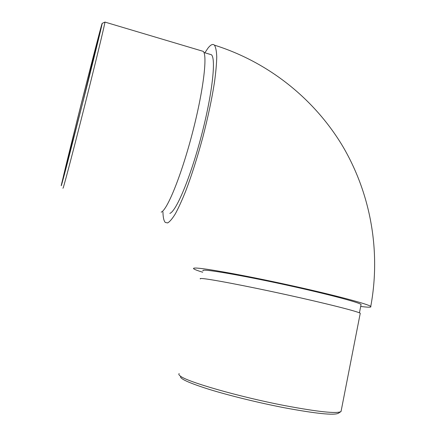 <?xml version="1.0" encoding="UTF-8"?>
<svg xmlns="http://www.w3.org/2000/svg" width="436" height="436" viewBox="0 0 436 436"><rect width="100%" height="100%" fill="white"/><g stroke="black" fill="none" stroke-linecap="round" stroke-linejoin="round"><path stroke-width="0.65" d="M162.939 211.88C163.059 217.444 163.854 220.97 165.315 222.458L167.637 222.927C169.778 221.739 172.362 218.687 175.376 213.765C178.607 207.77 182.106 200.075 185.867 190.674C191.742 175.141 197.388 157.374 202.8 137.373C207.983 117.279 211.874 98.939 214.468 82.344C215.853 72.196 216.61 63.689 216.741 56.827C216.523 51.028 215.744 47.137 214.408 45.137C212.833 43.676 210.702 44.663 208.016 48.085L204.865 52.783M202.724 272.238C197.622 270.674 194.614 269.519 193.709 268.789C193.148 268.304 193.704 268.058 195.366 268.047C202.882 267.878 243.277 275.062 288.25 284.915C333.246 294.758 368.812 304.219 370.753 306.47C371.592 307.342 368.97 307.424 362.888 306.71L360.692 306.437M86.846 86.502C96.361 48.51 102.705 22.214 102.149 23.375C101.653 23.74 88.328 75.537 77.068 120.527L61.416 184.624C60.566 188.793 62.61 181.398 67.547 162.426L86.846 86.502M102.155 23.375L104.956 22.083C104.776 24.198 98.487 50.543 89.467 86.622C77.183 135.847 64.217 185.562 63.1 188.09L62.904 188.232M340.783 411.693L338.352 413.257C334.134 415.503 316.056 413.65 284.125 407.709C258.581 402.771 229.243 395.566 209.089 389.343C188.679 382.873 179.207 378.524 180.673 376.29M179.174 373.57C178.488 374.132 178.847 374.938 180.242 375.985C186.439 381.636 238.917 396.842 285.362 405.72C318.22 411.862 336.756 413.813 340.968 411.573L341.252 410.401M203.029 270.86C202.511 270.407 203.067 270.189 204.707 270.206C211.929 270.162 248.198 276.658 287.956 285.378C327.73 294.098 359.269 302.475 361.073 304.502L360.97 305.009M200.358 278.942C199.813 278.566 200.353 278.43 201.982 278.528C209.155 278.871 245.773 285.798 286.049 294.638C326.346 303.472 358.359 311.609 360.25 313.261L360.174 313.648M99.833 31.861L82.42 103.953L62.435 180.793C63.275 174.983 93.38 55.132 99.833 31.861M209.58 54.189L211.416 54.734C216.251 58.675 212.174 94.89 201.209 136.452C190.292 178.013 176.122 211.444 169.844 213.384M201.503 50.849L203.225 51.361C207.716 55.23 203.236 91.86 192.145 134.026C181.098 176.199 167.141 210.141 161.2 212.158M214.408 45.137C268.571 62.125 314.509 99.021 342.865 146.491C370.856 194.2 380.96 251.599 370.753 306.47M104.956 22.083L203.225 51.361M203.928 52.505L211.416 54.734M341.034 411.524L360.25 313.261M359.438 312.841L361.073 304.502"/></g></svg>
